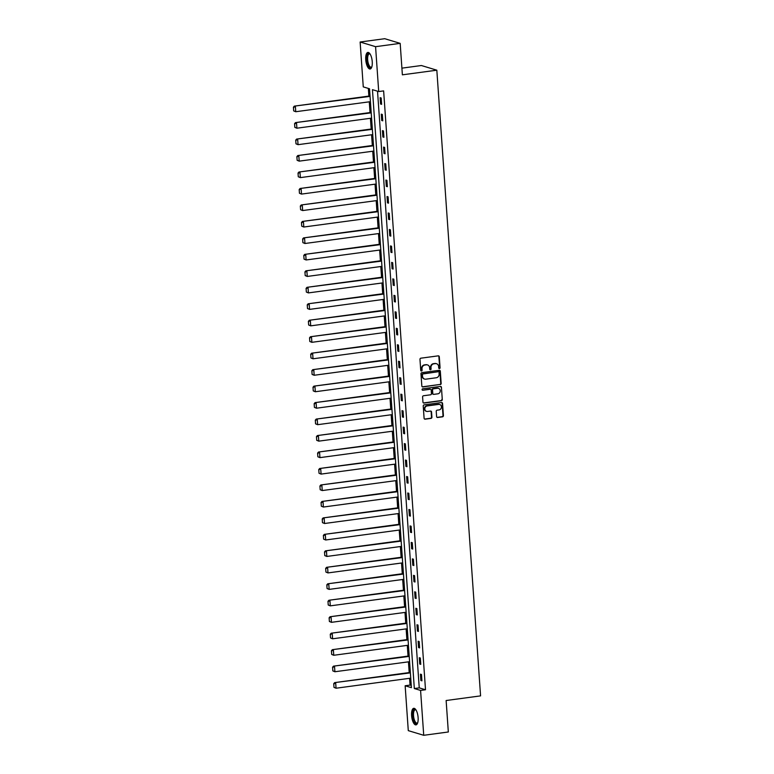 <?xml version="1.0" encoding="UTF-8"?>
<svg xmlns="http://www.w3.org/2000/svg" width="774" height="774" viewBox="0 0 774 774"><rect width="100%" height="100%" fill="white"/><g stroke="black" fill="none" stroke-linecap="round" stroke-linejoin="round"><path stroke-width="1.16" d="M439.438 368.579A0.735 0.677 106.8 0 0 440.067 367.756L439.293 356.746A1.055 0.958 106.8 0 0 438.258 355.847L420.863 358.188A1.055 0.958 106.8 0 0 419.972 359.349L420.737 370.369A0.735 0.677 106.8 0 0 421.472 370.998A0.735 0.677 106.8 0 0 422.091 370.185L421.994 368.753A3.367 3.077 106.8 0 1 424.858 365.028L426.3 364.825A3.367 3.077 106.8 0 1 429.628 367.727L429.725 369.15A0.735 0.677 106.8 0 0 430.45 369.788A0.735 0.677 106.8 0 0 431.079 368.966L430.983 367.544A3.367 3.077 106.8 0 1 433.837 363.809L435.288 363.616A3.367 3.077 106.8 0 1 438.616 366.518L438.713 367.94A0.735 0.677 106.8 0 0 439.438 368.579M438.974 368.453A0.735 0.677 106.8 0 0 439.651 367.631L438.877 356.621A1.055 0.958 106.8 0 0 438.413 355.837M421.008 370.872A0.735 0.677 106.8 0 0 421.675 370.059L421.994 368.753M429.996 369.662A0.735 0.677 106.8 0 0 430.663 368.84L430.983 367.544M411.604 715.621A8.359 3.135 82.3 0 1 413.742 708.316A8.359 3.135 82.3 0 1 418.115 717.585A8.359 3.135 82.3 0 1 415.977 724.88A8.359 3.135 82.3 0 1 411.604 715.621M365.744 59.733A8.359 3.135 82.3 0 1 367.882 52.429A8.359 3.135 82.3 0 1 372.246 61.697A8.359 3.135 82.3 0 1 370.107 69.002A8.359 3.135 82.3 0 1 365.744 59.733M436.604 416.586A1.055 0.958 106.8 0 0 437.639 417.486L442.525 416.828A1.055 0.958 106.8 0 0 443.415 415.667L442.554 403.438A1.055 0.958 106.8 0 0 441.519 402.528L424.133 404.87A1.055 0.958 106.8 0 0 423.233 406.04L424.094 418.27A1.055 0.958 106.8 0 0 425.129 419.179L431.021 418.386A1.055 0.958 106.8 0 0 431.921 417.215L431.553 411.981A1.055 0.958 106.8 0 0 430.508 411.071L427.587 411.468A2.815 2.574 106.8 0 1 424.82 408.498A2.815 2.574 106.8 0 1 427.2 405.924L438.655 404.386A2.815 2.574 106.8 0 1 441.412 407.356A2.815 2.574 106.8 0 1 439.042 409.93L437.126 410.181A1.055 0.958 106.8 0 0 436.236 411.352L436.604 416.586M360.133 42.019L384.736 38.7L400.177 43.363L402.374 74.826L436.826 70.192L480.577 695.874L446.134 700.518L448.33 731.981L423.726 735.3L408.285 730.637L405.15 685.764L411.41 687.651L369.527 88.778L363.267 86.891L360.133 42.019L375.574 46.682L378.709 91.555L372.449 89.668L414.322 688.531L420.582 690.427L423.726 735.3M400.177 43.363L375.574 46.682M377.528 91.197L419.247 687.873L425.507 689.76L383.633 90.897L378.709 91.555M425.507 689.76L420.582 690.427M440.271 384.601A1.055 0.958 106.8 0 0 441.161 383.43L440.309 371.201A1.055 0.958 106.8 0 0 439.264 370.301L421.878 372.642A1.055 0.958 106.8 0 0 420.979 373.813L421.84 386.042A1.055 0.958 106.8 0 0 422.875 386.942L439.845 384.475A1.055 0.958 106.8 0 0 440.745 383.304L439.884 371.075A1.055 0.958 106.8 0 0 439.429 370.291M441.432 387.319L442.283 399.548A1.055 0.958 106.8 0 1 441.393 400.719L424.007 403.061A1.055 0.958 106.8 0 1 422.962 402.151L422.594 396.917A1.055 0.958 106.8 0 1 423.494 395.756L430.547 394.808A1.055 0.958 106.8 0 0 431.437 393.637L431.195 390.164A1.055 0.958 106.8 0 0 430.16 389.264L422.817 390.251A0.735 0.677 106.8 0 1 422.091 389.467A0.735 0.677 106.8 0 1 422.71 388.8L440.396 386.419A1.055 0.958 106.8 0 1 441.432 387.319L442.283 399.548M436.826 70.192L421.385 65.519L401.909 68.151M380.121 97.688L380.566 104.026L381.611 104.335L381.166 97.998L380.121 97.688M381.272 114.155L381.717 120.492L382.762 120.812L382.317 114.475L381.272 114.155M382.424 130.632L382.869 136.969L383.914 137.279L383.469 130.941L382.424 130.632M383.575 147.099L384.02 153.436L385.065 153.755L384.62 147.418L383.575 147.099M384.726 163.575L385.171 169.903L386.216 170.222L385.771 163.885L384.726 163.575M385.878 180.042L386.323 186.379L387.368 186.689L386.923 180.361L385.878 180.042M387.029 196.519L387.474 202.846L388.519 203.165L388.074 196.828L387.029 196.519M388.18 212.985L388.625 219.323L389.67 219.632L389.225 213.305L388.18 212.985M389.332 229.452L389.777 235.789L390.822 236.109L390.377 229.772L389.332 229.452M390.493 245.929L390.928 252.266L391.973 252.576L391.528 246.238L390.493 245.929M391.644 262.396L392.079 268.733L393.124 269.052L392.679 262.715L391.644 262.396M392.795 278.872L393.231 285.2L394.276 285.519L393.831 279.182L392.795 278.872M393.947 295.339L394.382 301.676L395.427 301.986L394.982 295.658L393.947 295.339M395.098 311.816L395.533 318.143L396.578 318.462L396.133 312.125L395.098 311.816M396.249 328.282L396.694 334.62L397.73 334.929L397.294 328.602L396.249 328.282M397.401 344.749L397.846 351.086L398.881 351.406L398.446 345.069L397.401 344.749M398.552 361.226L398.997 367.563L400.032 367.873L399.597 361.535L398.552 361.226M399.703 377.693L400.148 384.03L401.184 384.349L400.748 378.012L399.703 377.693M400.855 394.169L401.3 400.506L402.345 400.816L401.899 394.479L400.855 394.169M402.006 410.636L402.451 416.973L403.496 417.292L403.051 410.955L402.006 410.636M403.157 427.113L403.602 433.44L404.647 433.759L404.202 427.422L403.157 427.113M404.309 443.579L404.754 449.917L405.799 450.226L405.353 443.899L404.309 443.579M405.46 460.046L405.905 466.383L406.95 466.703L406.505 460.366L405.46 460.046M406.611 476.523L407.056 482.86L408.101 483.169L407.656 476.832L406.611 476.523M407.763 492.99L408.208 499.327L409.252 499.646L408.807 493.309L407.763 492.99M408.914 509.466L409.359 515.803L410.404 516.113L409.959 509.776L408.914 509.466M410.065 525.933L410.51 532.27L411.555 532.589L411.11 526.252L410.065 525.933M411.217 542.41L411.662 548.737L412.706 549.056L412.261 542.719L411.217 542.41M412.368 558.876L412.813 565.214L413.858 565.523L413.413 559.196L412.368 558.876M413.519 575.353L413.964 581.68L415.009 582L414.564 575.663L413.519 575.353M414.671 591.82L415.116 598.157L416.16 598.466L415.715 592.139L414.671 591.82M415.832 608.287L416.267 614.624L417.312 614.943L416.867 608.606L415.832 608.287M416.983 624.763L417.418 631.1L418.463 631.41L418.018 625.073L416.983 624.763M418.134 641.23L418.57 647.567L419.614 647.886L419.169 641.549L418.134 641.23M419.285 657.707L419.721 664.034L420.766 664.353L420.321 658.016L419.285 657.707M420.437 674.173L420.872 680.51L421.917 680.82L421.482 674.493L420.437 674.173M368.347 88.42L368.879 96.092M369.285 101.82L370.03 112.559M370.436 118.287L371.181 129.026M371.588 134.763L372.333 145.502M372.739 151.23L373.484 161.969M373.89 167.706L374.645 178.446M375.042 184.173L375.796 194.913M376.193 200.65L376.948 211.389M377.344 217.117L378.099 227.856M378.496 233.584L379.25 244.332M379.647 250.06L380.402 260.799M380.798 266.527L381.553 277.266M381.95 283.003L382.704 293.743M383.101 299.47L383.856 310.21M384.252 315.947L385.007 326.686M385.404 332.414L386.158 343.153M386.555 348.881L387.31 359.629M387.706 365.357L388.461 376.096M388.858 381.824L389.612 392.563M390.019 398.3L390.764 409.04M391.17 414.767L391.915 425.507M392.321 431.244L393.066 441.983M393.473 447.711L394.218 458.45M394.624 464.187L395.369 474.926M395.775 480.654L396.52 491.393M396.927 497.121L397.672 507.86M398.078 513.597L398.823 524.337M399.229 530.064L399.984 540.803M400.381 546.541L401.135 557.28M401.532 563.008L402.287 573.747M402.683 579.484L403.438 590.223M403.834 595.951L404.589 606.69M404.986 612.418L405.74 623.167M406.137 628.894L406.892 639.634M407.288 645.361L408.043 656.1M408.44 661.838L409.194 672.577M409.591 678.305L410.065 685.096L411.255 685.454M410.065 685.096L405.15 685.764M419.247 687.873L414.322 688.531M380.566 104.026L381.572 103.89M381.717 120.492L382.724 120.357M382.869 136.969L383.885 136.824M384.02 153.436L385.036 153.3M385.171 169.903L386.187 169.767M386.323 186.379L387.339 186.244M387.474 202.846L388.49 202.711M388.625 219.323L389.641 219.187M389.777 235.789L390.793 235.654M390.928 252.266L391.944 252.131M392.079 268.733L393.095 268.597M393.231 285.2L394.247 285.064M394.382 301.676L395.398 301.541M395.533 318.143L396.549 318.008M396.694 334.62L397.701 334.484M397.846 351.086L398.852 350.951M398.997 367.563L400.003 367.427M400.148 384.03L401.155 383.894M401.3 400.506L402.306 400.361M402.451 416.973L403.457 416.838M403.602 433.44L404.608 433.305M404.754 449.917L405.76 449.781M405.905 466.383L406.911 466.248M407.056 482.86L408.062 482.724M408.208 499.327L409.223 499.191M409.359 515.803L410.375 515.658M410.51 532.27L411.526 532.135M411.662 548.737L412.677 548.602M412.813 565.214L413.829 565.078M413.964 581.68L414.98 581.545M415.116 598.157L416.131 598.021M416.267 614.624L417.283 614.488M417.418 631.1L418.434 630.965M418.57 647.567L419.585 647.432M419.721 664.034L420.737 663.899M420.872 680.51L421.888 680.375M436.284 363.654A3.367 3.077 106.8 0 0 434.872 363.49L435.288 363.616M430.567 367.418A3.367 3.077 106.8 0 1 433.421 363.683L434.872 363.49M427.296 364.864A3.367 3.077 106.8 0 0 425.884 364.699L426.3 364.825M421.578 368.627A3.367 3.077 106.8 0 1 424.433 364.893L425.884 364.699M422.294 386.826A1.055 0.958 106.8 0 0 422.459 386.816L439.845 384.475M439.032 372.526A0.735 0.677 106.8 0 0 437.891 371.772L423.039 373.948A0.735 0.677 106.8 0 0 422.411 374.771L422.517 376.27A3.367 3.077 106.8 0 0 425.845 379.173L436.275 377.76A3.367 3.077 106.8 0 0 439.139 374.026L439.032 372.526M424.433 379.008A3.367 3.077 106.8 0 1 422.101 376.145L421.994 374.645A0.735 0.677 106.8 0 1 422.623 373.823L437.891 371.772M423.426 402.944A1.055 0.958 106.8 0 0 423.581 402.935L440.977 400.593A1.055 0.958 106.8 0 0 441.867 399.423M430.315 389.254A1.055 0.958 106.8 0 0 429.744 389.128L422.817 390.251M437.861 393.821A2.815 2.574 106.8 0 0 438.481 388.354A2.815 2.574 106.8 0 0 437.474 388.277L433.44 388.819A1.055 0.958 106.8 0 0 432.55 389.98L432.792 393.453A1.055 0.958 106.8 0 0 433.827 394.363L437.861 393.821M438.268 388.296A2.815 2.574 106.8 0 0 437.058 388.151L437.474 388.277M433.256 394.247A1.055 0.958 106.8 0 1 432.376 393.327L432.134 389.854A1.055 0.958 106.8 0 1 433.024 388.693L437.058 388.151M441.016 387.193A1.055 0.958 106.8 0 0 440.551 386.41M439.448 404.405A2.815 2.574 106.8 0 0 438.229 404.26L438.655 404.386M426.377 411.313A2.815 2.574 106.8 0 1 426.784 405.799L438.229 404.26M424.549 419.053A1.055 0.958 106.8 0 0 424.713 419.053L430.605 418.26A1.055 0.958 106.8 0 0 431.495 417.089L431.137 411.855A1.055 0.958 106.8 0 0 430.673 411.071M437.068 417.37A1.055 0.958 106.8 0 0 437.223 417.36L442.099 416.702A1.055 0.958 106.8 0 0 442.999 415.541L442.138 403.312A1.055 0.958 106.8 0 0 441.683 402.519M370.03 95.937L294.333 106.135L370.059 96.382M370.427 101.665L295.745 111.727L293.685 110.895L293.423 107.199L293.685 110.895M293.839 107.325L295.378 106.454L295.745 111.727L294.101 111.021M293.423 107.199L294.333 106.135M371.81 66.941A7.237 2.719 82.3 0 1 371.752 67.019A7.237 2.719 82.3 0 1 371.626 67.203A7.237 2.719 82.3 0 1 367.592 63.439A7.237 2.719 82.3 0 1 367.94 54.016A7.237 2.719 82.3 0 1 369.991 53.909A7.237 2.719 82.3 0 1 370.059 53.967M370.127 54.083A6.695 2.516 -97.7 0 0 369.382 53.909A6.695 2.516 -97.7 0 0 368.569 54.432A6.695 2.516 -97.7 0 0 367.979 62.046A6.695 2.516 -97.7 0 0 371.172 67.183A6.695 2.516 -97.7 0 0 371.849 66.806M368.366 52.468A8.301 3.115 -97.7 0 0 367.669 53.038A8.301 3.115 -97.7 0 0 366.857 62.055A8.301 3.115 -97.7 0 0 370.572 68.838M417.67 722.819A7.237 2.719 82.3 0 1 417.621 722.906A7.237 2.719 82.3 0 1 414.758 722.374A7.237 2.719 82.3 0 1 412.832 715.64A7.237 2.719 82.3 0 1 415.851 709.797A7.237 2.719 82.3 0 1 415.919 709.855M415.996 709.971A6.695 2.516 -97.7 0 0 415.241 709.787A6.695 2.516 -97.7 0 0 413.529 715.64A6.695 2.516 -97.7 0 0 417.031 723.071A6.695 2.516 -97.7 0 0 417.708 722.693M414.225 708.345A8.301 3.115 -97.7 0 0 412.416 715.515A8.301 3.115 -97.7 0 0 416.431 724.725M371.181 112.404L295.484 122.611L371.21 112.859M371.578 118.132L296.897 128.203L294.836 127.362L294.575 123.666L294.836 127.362M294.991 123.792L296.529 122.921L296.897 128.203L295.252 127.487M294.575 123.666L295.484 122.611M372.333 128.871L296.636 139.078L372.362 129.326M372.729 134.608L298.048 144.67L295.987 143.829L295.726 140.133L295.987 143.829M296.142 140.258L297.68 139.397L298.048 144.67L296.403 143.954M295.726 140.133L296.636 139.078M373.484 145.348L297.787 155.545L373.513 145.802M373.881 151.075L299.199 161.147L297.139 160.305L296.877 156.609L297.139 160.305M297.293 156.735L298.832 155.864L299.199 161.147L297.555 160.431M296.877 156.609L297.787 155.545M374.635 161.814L298.938 172.022L374.664 162.269M375.032 167.552L300.351 177.614L298.29 176.772L298.029 173.076L298.29 176.772M298.445 173.202L299.983 172.331L300.351 177.614L298.706 176.898M298.029 173.076L298.938 172.022M375.787 178.291L300.089 188.488L375.816 178.736M376.193 184.018L301.502 194.09L299.441 193.248L299.18 189.553L299.441 193.248M299.596 189.678L301.134 188.808L301.502 194.09L299.857 193.374M299.18 189.553L300.089 188.488M376.938 194.758L301.241 204.965L376.967 195.212M377.344 200.495L302.653 210.557L300.593 209.715L300.331 206.019L300.593 209.715M300.747 206.145L302.286 205.274L302.653 210.557L301.009 209.841M300.331 206.019L301.241 204.965M378.089 211.234L302.392 221.432L378.118 211.679M378.496 216.962L303.805 227.024L301.744 226.192L301.483 222.496L301.744 226.192M301.899 222.622L303.437 221.751L303.805 227.024L302.16 226.318M301.483 222.496L302.392 221.432M379.241 227.701L303.543 237.908L379.279 228.156M379.647 233.429L304.956 243.5L302.895 242.659L302.634 238.963L302.895 242.659M303.05 239.089L304.588 238.218L304.956 243.5L303.311 242.784M302.634 238.963L303.543 237.908M380.392 244.178L304.695 254.375L380.431 244.623M380.798 249.905L306.107 259.967L304.047 259.126L303.785 255.43L304.047 259.126M304.201 255.565L305.74 254.694L306.107 259.967L304.463 259.251M303.785 255.43L304.695 254.375M381.543 260.644L305.846 270.842L381.582 261.099M381.95 266.372L307.259 276.444L305.198 275.602L304.937 271.906L305.198 275.602M305.353 272.032L306.891 271.161L307.259 276.444L305.614 275.728M304.937 271.906L305.846 270.842M382.695 277.111L307.007 287.318L382.733 277.566M383.101 282.849L308.41 292.911L306.349 292.069L306.088 288.373L306.349 292.069M306.504 288.499L308.042 287.638L308.41 292.911L306.765 292.195M306.088 288.373L307.007 287.318M383.846 293.588L308.158 303.785L383.885 294.043M384.252 299.315L309.571 309.387L307.501 308.545L307.239 304.85L307.501 308.545M307.665 304.975L309.194 304.105L309.571 309.387L307.917 308.671M307.239 304.85L308.158 303.785M384.997 310.055L309.31 320.262L385.036 310.509M385.404 315.792L310.722 325.854L308.652 325.012L308.391 321.316L308.652 325.012M308.816 321.442L310.345 320.571L310.722 325.854L309.068 325.138M308.391 321.316L309.31 320.262M386.158 326.531L310.461 336.729L386.187 326.976M386.555 332.259L311.874 342.321L309.803 341.489L309.542 337.793L309.803 341.489M309.968 337.919L311.496 337.048L311.874 342.321L310.219 341.615M309.542 337.793L310.461 336.729M387.31 342.998L311.612 353.205L387.339 343.453M387.706 348.726L313.025 358.797L310.954 357.956L310.703 354.26L310.954 357.956M311.119 354.386L312.657 353.515L313.025 358.797L311.371 358.081M310.703 354.26L311.612 353.205M388.461 359.475L312.764 369.672L388.49 359.92M388.858 365.202L314.176 375.264L312.106 374.423L311.854 370.736L312.106 374.423M312.27 370.862L313.809 369.991L314.176 375.264L312.522 374.558M311.854 370.736L312.764 369.672M389.612 375.941L313.915 386.149L389.641 376.396M390.009 381.669L315.328 391.741L313.257 390.899L313.006 387.203L313.257 390.899M313.422 387.329L314.96 386.458L315.328 391.741L313.673 391.025M313.006 387.203L313.915 386.149M390.764 392.408L315.066 402.615L390.793 392.863M391.16 398.146L316.479 408.208L314.408 407.366L314.157 403.67L314.408 407.366M314.573 403.796L316.111 402.935L316.479 408.208L314.825 407.492M314.157 403.67L315.066 402.615M391.915 408.885L316.218 419.082L391.944 409.34M392.312 414.612L317.63 424.684L315.56 423.842L315.308 420.147L315.56 423.842M315.724 420.272L317.263 419.402L317.63 424.684L315.986 423.968M315.308 420.147L316.218 419.082M393.066 425.352L317.369 435.559L393.095 425.806M393.463 431.089L318.782 441.151L316.711 440.309L316.46 436.613L316.711 440.309M316.876 436.739L318.414 435.868L318.782 441.151L317.137 440.435M316.46 436.613L317.369 435.559M394.218 441.828L318.52 452.026L394.247 442.273M394.614 447.556L319.933 457.627L317.872 456.786L317.611 453.09L317.872 456.786M318.027 453.216L319.565 452.345L319.933 457.627L318.288 456.912M317.611 453.09L318.52 452.026M395.369 458.295L319.672 468.502L395.398 458.75M395.766 464.032L321.084 474.094L319.023 473.253L318.762 469.557L319.023 473.253M319.178 469.683L320.717 468.812L321.084 474.094L319.439 473.378M318.762 469.557L319.672 468.502M396.52 474.772L320.823 484.969L396.549 475.217M396.917 480.499L322.236 490.561L320.175 489.729L319.914 486.033L320.175 489.729M320.33 486.159L321.868 485.288L322.236 490.561L320.591 489.855M319.914 486.033L320.823 484.969M397.672 491.238L321.974 501.446L397.701 491.693M398.068 496.966L323.387 507.038L321.326 506.196L321.065 502.5L321.326 506.196M321.481 502.626L323.019 501.755L323.387 507.038L321.742 506.322M321.065 502.5L321.974 501.446M398.823 507.705L323.126 517.912L398.852 508.16M399.22 513.443L324.538 523.505L322.477 522.663L322.216 518.967L322.477 522.663M322.632 519.093L324.171 518.232L324.538 523.505L322.893 522.789M322.216 518.967L323.126 517.912M399.974 524.182L324.277 534.379L400.003 524.637M400.371 529.909L325.69 539.981L323.629 539.139L323.368 535.444L323.629 539.139M323.784 535.569L325.322 534.699L325.69 539.981L324.045 539.265M323.368 535.444L324.277 534.379M401.126 540.649L325.428 550.856L401.155 541.103M401.532 546.386L326.841 556.448L324.78 555.606L324.519 551.91L324.78 555.606M324.935 552.036L326.473 551.165L326.841 556.448L325.196 555.732M324.519 551.91L325.428 550.856M402.277 557.125L326.58 567.323L402.306 557.57M402.683 562.853L327.992 572.924L325.931 572.083L325.67 568.387L325.931 572.083M326.086 568.513L327.625 567.642L327.992 572.924L326.347 572.209M325.67 568.387L326.58 567.323M403.428 573.592L327.731 583.799L403.457 574.047M403.834 579.329L329.144 589.391L327.083 588.55L326.822 584.854L327.083 588.55M327.238 584.98L328.776 584.109L329.144 589.391L327.499 588.675M326.822 584.854L327.731 583.799M404.579 590.069L328.882 600.266L404.618 590.514M404.986 595.796L330.295 605.858L328.234 605.026L327.973 601.33L328.234 605.026M328.389 601.456L329.927 600.585L330.295 605.858L328.65 605.152M327.973 601.33L328.882 600.266M405.731 606.535L330.034 616.743L405.769 606.99M406.137 612.263L331.446 622.335L329.385 621.493L329.124 617.797L329.385 621.493M329.54 617.923L331.079 617.052L331.446 622.335L329.801 621.619M329.124 617.797L330.034 616.743M406.882 623.012L331.185 633.209L406.921 623.457M407.288 628.74L332.597 638.802L330.537 637.96L330.275 634.264L330.537 637.96M330.692 634.399L332.23 633.529L332.597 638.802L330.953 638.086M330.275 634.264L331.185 633.209M408.033 639.479L332.346 649.676L408.072 639.934M408.44 645.206L333.749 655.278L331.688 654.436L331.427 650.74L331.688 654.436M331.843 650.866L333.381 649.996L333.749 655.278L332.104 654.562M331.427 650.74L332.346 649.676M409.185 655.946L333.497 666.153L409.223 656.4M409.591 661.683L334.91 671.745L332.839 670.903L332.578 667.207L332.839 670.903M333.004 667.333L334.532 666.472L334.91 671.745L333.255 671.029M332.578 667.207L333.497 666.153M410.336 672.422L334.649 682.62L410.375 672.877M410.742 678.15L336.061 688.221L333.991 687.38L333.729 683.684L333.991 687.38M334.155 683.81L335.684 682.939L336.061 688.221L334.407 687.506M333.729 683.684L334.649 682.62"/></g></svg>
